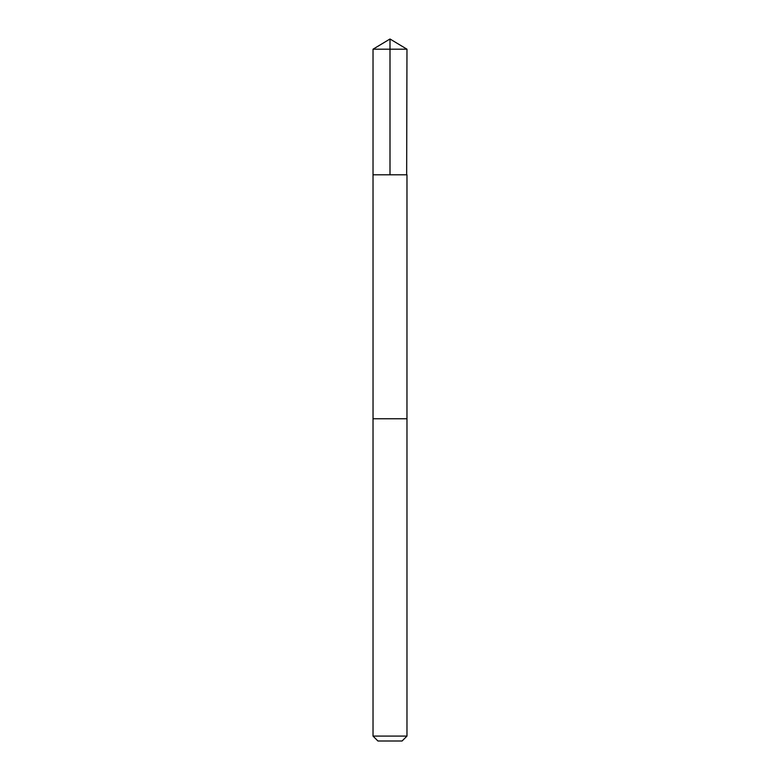 <?xml version="1.0" encoding="UTF-8"?>
<svg xmlns="http://www.w3.org/2000/svg" width="780" height="780" viewBox="0 0 780 780"><rect width="100%" height="100%" fill="white"/><g stroke="black" fill="none" stroke-linecap="round" stroke-linejoin="round"><path stroke-width="1.17" d="M406.663 174.798L406.975 49.199L373.025 49.199L373.025 174.798L406.975 174.798L406.965 418.772L373.035 418.772L373.025 174.798L406.663 174.798M406.975 418.772L373.025 418.772L373.025 736.096L406.975 736.096L406.975 418.772M406.975 736.096L402.07 741L377.93 741L373.025 736.096M390 174.798L390 39L373.025 49.199M390 39L406.975 49.199"/></g></svg>

